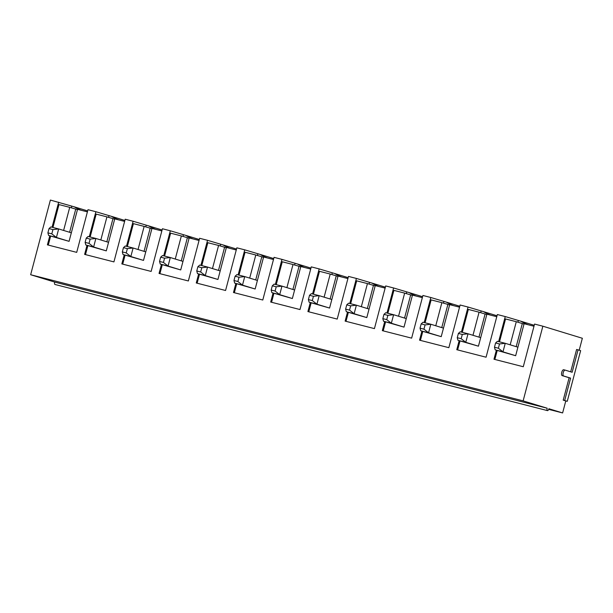 <?xml version="1.0" encoding="UTF-8"?>
<svg xmlns="http://www.w3.org/2000/svg" width="613" height="613" viewBox="0 0 613 613"><rect width="100%" height="100%" fill="white"/><g stroke="black" fill="none" stroke-linecap="round" stroke-linejoin="round"><path stroke-width="0.92" d="M52.933 229.584L49.025 228.588L47.898 232.856L51.806 233.852L52.933 229.584L58.672 228.94L71.338 232.81M49.025 228.588L50.856 226.933L58.672 228.94L56.419 237.469L69.077 241.338L77.537 209.339L87.414 211.868M47.898 232.856L48.603 235.469L69.077 241.338M51.806 233.852L56.419 237.469L48.603 235.469M90.149 239.116L86.241 238.12L85.115 242.38L89.023 243.384L90.149 239.116L95.889 238.465L108.547 242.334M86.241 238.12L88.073 236.465L95.889 238.465L93.628 247.001L106.294 250.87L114.746 218.872L124.623 221.4M85.115 242.38L85.82 245.001L106.294 250.87M89.023 243.384L93.628 247.001L85.82 245.001M127.366 248.648L123.458 247.652L122.332 251.912L126.24 252.916L127.366 248.648L133.098 247.997L145.764 251.866M123.458 247.652L125.29 245.997L133.098 247.997L130.845 256.533L143.511 260.402L151.963 228.404L161.84 230.932M122.332 251.912L123.029 254.533L143.511 260.402M126.24 252.916L130.845 256.533L123.029 254.533M164.575 258.18L160.675 257.176L159.541 261.445L163.449 262.448L164.575 258.18L170.314 257.529L182.981 261.399M160.675 257.176L162.499 255.529L170.314 257.529L168.062 266.065L180.72 269.935L189.179 237.936L199.056 240.465M159.541 261.445L160.246 264.065L180.72 269.935M163.449 262.448L168.062 266.065L160.246 264.065M201.792 267.712L197.884 266.709L196.758 270.977L200.666 271.98L201.792 267.712L207.531 267.061L220.19 270.931M197.884 266.709L199.715 265.061L207.531 267.061L205.271 275.597L217.937 279.467L226.396 247.46L236.266 249.989M196.758 270.977L197.463 273.597L217.937 279.467M200.666 271.98L205.271 275.597L197.463 273.597M239.009 277.245L235.101 276.241L233.974 280.509L237.882 281.513L239.009 277.245L244.74 276.593L257.406 280.463M235.101 276.241L236.932 274.593L244.74 276.593L242.487 285.129L255.154 288.999L263.605 256.993L273.482 259.521M233.974 280.509L234.672 283.129L255.154 288.999M237.882 281.513L242.487 285.129L234.672 283.129M276.218 286.777L272.318 285.773L271.184 290.041L275.091 291.045L276.218 286.777L281.957 286.125L294.623 289.995M272.318 285.773L274.141 284.125L281.957 286.125L279.704 294.661L292.363 298.531L300.822 266.525L310.699 269.053M271.184 290.041L271.888 292.662L292.363 298.531M275.091 291.045L279.704 294.661L271.888 292.662M313.435 296.309L309.527 295.305L308.4 299.573L312.308 300.569L313.435 296.309L319.174 295.658L331.832 299.527M309.527 295.305L311.358 293.658L319.174 295.658L316.921 304.194L329.579 308.063L338.039 276.057L347.908 278.586M308.4 299.573L309.105 302.186L329.579 308.063M312.308 300.569L316.921 304.194L309.105 302.186M350.651 305.841L346.743 304.837L345.617 309.105L349.525 310.101L350.651 305.841L356.391 305.19L369.049 309.059M346.743 304.837L348.575 303.19L356.391 305.19L354.13 313.726L366.796 317.595L375.248 285.589L385.125 288.118M345.617 309.105L346.314 311.718L366.796 317.595M349.525 310.101L354.13 313.726L346.314 311.718M387.868 315.366L383.96 314.369L382.834 318.637L386.734 319.634L387.868 315.366L393.6 314.722L406.266 318.591M383.96 314.369L385.784 312.722L393.6 314.722L391.347 323.25L404.005 327.12L412.465 295.121L422.342 297.65M382.834 318.637L383.531 321.25L404.005 327.12M386.734 319.634L391.347 323.25L383.531 321.25M425.077 324.898L421.169 323.902L420.043 328.17L423.951 329.166L425.077 324.898L430.816 324.254L443.475 328.124M421.169 323.902L423.001 322.246L430.816 324.254L428.564 332.782L441.222 336.652L449.681 304.653L459.551 307.182M420.043 328.17L420.748 330.782L441.222 336.652M423.951 329.166L428.564 332.782L420.748 330.782M462.294 334.43L458.386 333.434L457.26 337.702L461.168 338.698L462.294 334.43L468.033 333.786L480.692 337.656M458.386 333.434L460.217 331.779L468.033 333.786L465.773 342.315L478.439 346.184L486.891 314.185L496.768 316.714M457.26 337.702L457.965 340.315L478.439 346.184M461.168 338.698L465.773 342.315L457.965 340.315M499.511 343.962L495.603 342.966L494.476 347.226L498.377 348.23L499.511 343.962L505.242 343.311L517.908 347.18M495.603 342.966L497.427 341.311L505.242 343.311L502.989 351.847L515.656 355.716L524.107 323.718L533.984 326.246M494.476 347.226L495.174 349.847L515.656 355.716M498.377 348.23L502.989 351.847L495.174 349.847M496.369 350.207L493.978 359.233L523.28 366.743L534.559 324.07L542.857 326.2L523.127 400.871L547.171 408.212A2.207 0.897 -75.6 0 0 547.478 410.618L55.001 284.478A2.207 0.897 104.4 0 1 54.687 282.08L30.65 274.731L50.381 200.06L74.219 206.819A51.653 47.186 -73 0 0 81.468 210.343M498.637 341.617L505.258 316.569L520.789 321.189A51.653 47.186 -73 0 0 528.046 324.721M459.152 340.682L456.769 349.701L486.071 357.21L497.342 314.538L505.258 316.569M461.42 332.093L468.041 307.036L483.573 311.665A51.653 47.186 -73 0 0 490.829 315.189M421.936 331.15L419.553 340.177L448.854 347.678L460.125 305.006L468.041 307.036M424.204 322.561L430.824 297.504L446.356 302.132A51.653 47.186 -73 0 0 453.612 305.657M384.719 321.618L382.336 330.645L411.637 338.146L422.916 295.474L430.824 297.504M386.995 313.028L393.615 287.972L409.147 292.6A51.653 47.186 -73 0 0 416.403 296.133M347.51 312.086L345.127 321.112L374.428 328.614L385.7 285.942L393.615 287.972M349.778 303.496L356.398 278.44L371.93 283.068A51.653 47.186 -73 0 0 379.186 286.6M310.293 302.554L307.91 311.58L337.211 319.082L348.483 276.417L356.398 278.44M312.561 293.964L319.181 268.908L334.713 273.536A51.653 47.186 -73 0 0 341.97 277.068M273.076 293.022L270.693 302.048L299.995 309.55L311.274 266.885L319.181 268.908M275.352 284.432L281.965 259.376L297.504 264.004A51.653 47.186 -73 0 0 304.761 267.536M235.867 283.49L233.476 292.516L262.785 300.018L274.057 257.353L281.965 259.376M238.135 274.9L244.756 249.843L260.287 254.472A51.653 47.186 -73 0 0 267.544 258.004M198.65 273.957L196.267 282.984L225.569 290.493L236.84 247.821L244.756 249.843M200.918 265.368L207.539 240.311L223.071 244.939A51.653 47.186 -73 0 0 230.327 248.472M161.434 264.425L159.051 273.452L188.352 280.961L199.631 238.288L207.539 240.311M163.702 255.836L170.322 230.787L185.862 235.407A51.653 47.186 -73 0 0 193.118 238.94M124.224 254.893L121.834 263.919L151.143 271.429L162.414 228.756L170.322 230.787M126.493 246.303L133.113 221.255L148.645 225.875A51.653 47.186 -73 0 0 155.901 229.408M87.008 245.361L84.625 254.387L113.926 261.897L125.198 219.224L133.113 221.255M89.276 236.779L95.896 211.723L111.428 216.343A51.653 47.186 -73 0 0 118.684 219.875M49.791 235.836L47.408 244.855L76.709 252.364L87.981 209.692L95.896 211.723M52.059 227.247L58.679 202.19M30.65 274.731L523.127 400.871M578.067 349.854L580.641 350.644L567.255 401.316L564.68 400.527L570.603 378.121L563.623 375.991A3.034 1.234 -75.6 0 1 563.209 372.727A3.034 1.234 -75.6 0 1 565.155 370.122A3.034 1.234 -75.6 0 1 565.178 370.122L572.151 372.26L578.067 349.854L576.603 349.479L570.703 371.815M547.478 410.618A2.207 0.897 -75.6 0 0 548.888 408.741L562.619 412.94L565.791 400.94L563.217 400.151L569.132 377.746L562.159 375.616A3.034 1.234 -75.6 0 1 561.746 372.352A3.034 1.234 -75.6 0 1 563.684 369.746A3.034 1.234 -75.6 0 1 563.707 369.746L565.132 370.114M579.201 350.199L582.35 338.269L542.857 326.2M565.791 400.94L567.255 401.316M548.673 409.369L562.619 412.94M478.983 337.127L485.09 314.017L479.082 312.186L468.332 309.427L462.286 332.315M457.635 349.923L460.011 340.943M479.082 312.186L472.975 335.296M486.822 314.461L485.09 314.017M480.699 312.676L481.128 311.036M87.659 210.926L74.219 206.819M124.876 220.458L111.428 216.343M162.085 229.99L148.645 225.875M199.302 239.514L185.862 235.407M236.518 249.047L223.071 244.939M273.735 258.579L260.287 254.472M310.944 268.111L297.504 264.004M348.161 277.643L334.713 273.536M385.378 287.175L371.93 283.068M422.587 296.707L409.147 292.6M459.804 306.239L446.356 302.132M497.02 315.772L483.573 311.665M534.23 325.304L520.789 321.189M516.2 346.659L522.307 323.549L516.292 321.71L510.185 344.828M54.687 282.08L547.171 408.212M71.338 207.83L71.775 206.19M108.555 217.362L108.991 215.722M145.771 226.894L146.201 225.255M182.981 236.426L183.417 234.787M220.197 245.959L220.634 244.319M257.414 255.491L257.843 253.843M294.623 265.023L295.06 263.375M331.84 274.555L332.277 272.908M369.057 284.08L369.486 282.44M406.266 293.612L406.703 291.972M443.483 303.144L443.919 301.504M420.418 340.399L422.794 331.411M425.077 322.783L431.123 299.903L441.866 302.653L435.759 325.764M449.605 304.929L441.866 302.653M441.766 327.595L447.873 304.485M383.209 330.867L385.577 321.879M387.86 313.251L393.906 290.37L404.649 293.121L398.542 316.231M412.388 295.397L404.649 293.121M404.557 318.063L410.656 294.953M345.993 321.335L348.368 312.346M350.644 303.719L356.689 280.838L367.432 283.589L361.333 306.699M375.179 285.865L367.432 283.589M367.34 308.538L373.447 285.428M308.776 311.802L311.151 302.814M313.435 294.186L319.48 271.306L330.223 274.057L324.116 297.167M337.962 276.333L330.223 274.057M330.123 299.006L336.231 275.896M271.567 302.27L273.934 293.282M276.218 284.654L282.264 261.774L293.006 264.525L286.899 287.635M300.745 266.808L293.006 264.525M292.907 289.474L299.014 266.364M234.35 292.738L236.725 283.75M239.001 275.122L245.047 252.242L255.79 254.993L249.69 278.103M263.536 257.276L255.79 254.993M255.698 279.942L261.805 256.832M197.133 283.206L199.509 274.218M201.792 265.59L207.838 242.71L218.58 245.461L212.473 268.571M226.32 247.744L218.58 245.461M218.481 270.41L224.588 247.3M159.916 273.674L162.292 264.686M164.575 256.058L170.621 233.178L181.364 235.928L175.257 259.038M189.103 238.212L181.364 235.928M181.264 260.877L187.371 237.767M122.707 264.142L125.083 255.161M127.358 246.526L133.404 223.645L144.147 226.396L138.04 249.506M151.894 228.68L144.147 226.396M144.055 251.345L150.162 228.235M85.491 254.61L87.866 245.629M90.142 237.001L96.187 214.113L106.938 216.872L100.831 239.982M114.677 219.148L106.938 216.872M106.838 241.813L112.945 218.703M48.274 245.085L50.649 236.097M52.933 227.469L58.978 204.581L69.721 207.34L63.614 230.45M77.46 209.615L69.721 207.34M69.621 232.281L75.728 209.171M517.916 322.208L518.345 320.568M524.031 323.993L522.307 323.549M516.292 321.71L505.549 318.959L499.503 341.847M494.852 359.456L497.227 350.475M563.217 400.151L564.68 400.527M569.132 377.746L570.603 378.121M562.159 375.616L563.623 375.991M565.155 370.122L563.684 369.746"/></g></svg>
